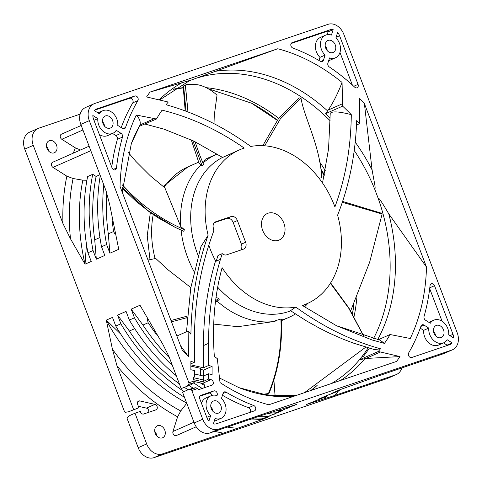 <?xml version="1.0" encoding="UTF-8"?>
<svg xmlns="http://www.w3.org/2000/svg" width="482" height="482" viewBox="0 0 482 482"><rect width="100%" height="100%" fill="white"/><g stroke="black" fill="none" stroke-linecap="round" stroke-linejoin="round"><path stroke-width="0.72" d="M186.492 331.761L190.758 287.983L200.958 246.603L208.128 235.27A83.989 64.624 -113.8 0 1 239.373 149.92A83.989 64.624 -113.8 0 1 244.217 148.076C217.852 129.766 190.474 117.12 162.085 110.143A167.399 128.796 66.2 0 0 156.469 119.006L139.087 126.417M239.373 149.92L222.606 157.451L193.716 141.057L163.958 129.134L145.016 124.055M168.248 102.064A167.399 128.796 66.2 0 0 166.067 104.757M166.049 104.739C195.385 112.866 223.624 126.772 250.754 146.444A83.989 64.624 66.2 0 1 334.924 206.923C345.425 178.515 350.89 147.775 351.306 114.692A167.399 128.796 66.2 0 0 342.618 106.148L342.063 82.434C337.96 93.231 333.327 102.449 328.164 110.077L325.633 113.638A167.399 128.796 66.2 0 1 330.26 118.06M198.186 255.593A83.989 64.624 -113.8 0 1 197.542 253.93A83.989 64.624 -113.8 0 1 222.551 157.415M290.706 310.824A83.989 64.624 -113.8 0 1 217.695 287.212M380.057 340.159L384.461 343.389L372.032 339.967L336.55 325.76L302.322 305.455A83.989 64.624 66.2 0 0 307.173 303.612A83.989 64.624 66.2 0 0 337.599 215.171C349.125 186.106 355.493 154.565 356.704 120.56M380.455 348.799L374.369 349.577L353.161 343.021L342.768 339.039L329.598 333.243L319.596 328.254L306.504 320.922L290.507 310.685L295.791 307.082A83.989 64.624 66.2 0 1 222.1 267.655C214.604 295.37 212.02 324.94 214.345 356.361A167.459 128.845 66.2 0 0 217.316 358.662L220.021 382.545A188.908 145.347 66.2 0 0 268.775 404.778L396.541 361.434A188.908 145.347 66.2 0 0 399.97 356.578L378.322 351.492L359.47 359.807L365.814 358.475L399.97 356.578M156.469 119.006L136.286 115.035A188.908 145.347 -113.8 0 0 120.048 186.45L182.16 349.962A188.908 145.347 66.2 0 0 188.486 356.59L188.131 331.038A167.459 128.845 66.2 0 0 190.92 334.219C191.456 299.123 197.192 266.136 208.128 235.27M188.131 331.038L176.864 336.008M208.567 343.347C208.561 313.921 212.52 285.916 220.449 259.328L222.238 253.622A5.814 4.471 66.2 0 0 226.673 254.827L243.464 249.134A5.814 4.471 66.2 0 0 243.747 249.025A5.814 4.471 66.2 0 0 245.639 242.265L237.391 220.551A5.814 4.471 66.2 0 0 231.089 216.563L215.737 221.768A5.814 4.471 66.2 0 0 215.454 221.883A5.814 4.471 66.2 0 0 213.177 227.233A75.566 58.135 66.2 0 0 213.827 230.727L211.435 237.499C200.114 269.48 194.445 303.684 194.415 340.105L194.415 362.277L190.872 361.47L190.872 369.736L194.409 370.544L194.409 376.412A2.904 2.235 66.2 0 0 193.686 379.671L194.186 380.985A1.452 0.928 71.3 0 1 193.981 382.636L188.679 384.437A1.452 0.928 -108.7 0 0 188.884 382.78L89.309 120.651A14.532 11.182 66.2 0 1 94.05 103.757A14.532 11.182 66.2 0 1 94.755 103.479L328.061 24.335A14.532 11.182 66.2 0 1 343.817 34.306L457.237 332.881A14.532 11.182 66.2 0 1 452.496 349.775A14.532 11.182 66.2 0 1 451.785 350.046L218.485 429.197A14.532 11.182 66.2 0 1 202.723 419.219L191.824 390.516A1.452 0.928 -108.7 0 0 190.601 389.492L195.903 387.697L197.439 388.613A2.904 2.235 66.2 0 0 199.735 389.287L212.02 385.118A2.904 2.235 66.2 0 0 212.164 385.064A2.904 2.235 66.2 0 0 213.267 382.214A2.904 2.235 66.2 0 0 210.989 379.647L208.561 379.099L208.561 373.785L212.098 374.598L212.098 366.332L208.561 365.519L208.567 343.347L203.47 345.594C203.464 316.168 207.423 288.164 215.358 261.575L215.581 260.846A79.632 61.268 -113.8 0 1 210.062 248.724A79.632 61.268 -113.8 0 1 208.814 245.26M262.666 230.36A14.532 11.182 -113.8 0 1 267.408 213.472A14.532 11.182 -113.8 0 1 283.874 223.166A14.532 11.182 66.2 0 1 279.138 240.06A14.532 11.182 66.2 0 1 262.666 230.36M168.224 102.033L146.576 96.948A188.908 145.347 -113.8 0 1 149.998 92.092L191.529 79.94L277.765 48.748A188.908 145.347 -113.8 0 1 342.063 82.434M277.765 48.748L149.998 92.092M112.565 120.422A6.537 5.031 66.2 0 0 105.154 116.054A6.537 5.031 66.2 0 0 103.021 123.657A6.537 5.031 66.2 0 0 110.432 128.019A6.537 5.031 66.2 0 0 112.565 120.422M335.261 44.874A6.537 5.031 66.2 0 0 327.85 40.506A6.537 5.031 66.2 0 0 325.718 48.11A6.537 5.031 66.2 0 0 333.128 52.472A6.537 5.031 66.2 0 0 335.261 44.874M443.524 329.875A6.537 5.031 66.2 0 0 436.114 325.507A6.537 5.031 66.2 0 0 433.981 333.11A6.537 5.031 66.2 0 0 441.392 337.472A6.537 5.031 66.2 0 0 443.524 329.875M220.828 405.422A6.537 5.031 66.2 0 0 213.418 401.054A6.537 5.031 66.2 0 0 211.285 408.658A6.537 5.031 66.2 0 0 218.695 413.02A6.537 5.031 66.2 0 0 220.828 405.422M356.529 125.013L359.439 123.729L359.554 98.461A188.908 145.347 -113.8 0 1 364.38 103.564L372.092 169.947C374.942 186.016 375.617 187.287 374.803 189.42L378.057 197.988C378.701 197.421 382.28 202.729 388.799 213.918L426.492 267.076L364.38 103.564M359.421 123.754A167.399 128.796 66.2 0 0 356.686 120.578M384.461 343.389A167.399 128.796 66.2 0 0 390.071 334.526L410.254 338.491A188.908 145.347 66.2 0 0 426.492 267.076M378.298 351.462A167.399 128.796 66.2 0 0 380.479 348.769M380.497 348.787C351.161 340.66 322.928 326.76 295.791 307.082M449.724 344.618A8.718 6.706 66.2 0 0 450.152 344.455A8.718 6.706 66.2 0 0 452.164 342.895L447.188 339.744A12.351 9.501 66.2 0 1 443.735 342.792A12.351 9.501 66.2 0 1 433.318 340.093A12.351 9.501 66.2 0 1 428.775 328.091L423.991 325.067A2.904 2.235 66.2 0 0 422.051 324.838A2.904 2.235 66.2 0 0 421.015 326.013A194.722 149.818 66.2 0 1 408.67 352.914A2.904 2.235 66.2 0 0 408.947 356.258A2.904 2.235 66.2 0 0 411.718 357.511L449.724 344.618M448.73 334.888L453.707 338.039A8.718 6.706 66.2 0 0 452.996 334.321L434.517 285.681A2.904 2.235 66.2 0 0 431.227 283.741A2.904 2.235 66.2 0 0 430.058 285.525A194.722 149.818 66.2 0 1 424.058 316.445A2.904 2.235 66.2 0 0 425.534 320.211L430.318 323.235A12.351 9.501 66.2 0 1 433.764 320.193A12.351 9.501 66.2 0 1 444.181 322.892A12.351 9.501 66.2 0 1 448.73 334.888M201.476 403.326A12.351 9.501 -113.8 0 1 205.977 397.987L211.068 395.74A12.351 9.501 66.2 0 1 217.008 395.602L217.189 395.035A2.904 2.235 66.2 0 0 216.526 391.92A2.904 2.235 66.2 0 0 213.93 390.908L200.837 395.348A2.904 2.235 66.2 0 0 200.699 395.403A2.904 2.235 66.2 0 0 199.747 398.783L206.965 417.78A8.718 6.706 66.2 0 0 208.923 421.081L210.64 415.659L206.802 417.352M211.068 395.74A12.351 9.501 66.2 0 0 210.64 415.659M214.267 421.099A12.351 9.501 -113.8 0 0 215.942 420.587L221.039 418.34A12.351 9.501 66.2 0 1 215.099 418.478L213.381 423.901A8.718 6.706 66.2 0 0 216.424 423.768L254.43 410.875A2.904 2.235 66.2 0 0 254.568 410.821A2.904 2.235 66.2 0 0 255.707 408.146A2.904 2.235 66.2 0 0 253.689 405.495L248.592 407.742A194.722 149.818 -113.8 0 1 222.461 395.288M221.039 418.34A12.351 9.501 66.2 0 0 221.467 398.421L223.118 393.21A2.904 2.235 66.2 0 1 224.172 391.962A2.904 2.235 66.2 0 1 226.052 392.155A194.722 149.818 66.2 0 0 253.689 405.495M125.525 127.513A194.722 149.818 66.2 0 1 137.876 100.611A2.904 2.235 66.2 0 0 137.593 97.268A2.904 2.235 66.2 0 0 134.821 96.014L96.822 108.908A8.718 6.706 66.2 0 0 96.394 109.077A8.718 6.706 66.2 0 0 94.382 110.631L99.358 113.782A12.351 9.501 66.2 0 1 102.811 110.74A12.351 9.501 66.2 0 1 113.228 113.439A12.351 9.501 66.2 0 1 117.771 125.434L122.549 128.465A2.904 2.235 66.2 0 0 124.495 128.694A2.904 2.235 66.2 0 0 125.525 127.513L122.928 128.664M99.388 134.586A12.351 9.501 -113.8 0 0 107.685 135.587L112.776 133.339A12.351 9.501 66.2 0 1 102.359 130.64A12.351 9.501 66.2 0 1 97.816 118.638L92.839 115.487A8.718 6.706 66.2 0 0 93.55 119.211L112.023 167.844A2.904 2.235 66.2 0 0 115.319 169.785A2.904 2.235 66.2 0 0 116.487 168.007L113.216 169.447M112.776 133.339A12.351 9.501 66.2 0 0 116.228 130.291L121.006 133.321A2.904 2.235 66.2 0 1 122.488 137.087A194.722 149.818 66.2 0 0 116.487 168.007M339.575 35.746A8.718 6.706 66.2 0 0 337.623 32.451L335.9 37.873A12.351 9.501 66.2 0 1 335.472 57.792A12.351 9.501 66.2 0 1 329.537 57.93L327.881 63.136A2.904 2.235 66.2 0 0 329.272 66.932A194.722 149.818 66.2 0 1 354.716 87.188A2.904 2.235 66.2 0 0 357.108 87.766A2.904 2.235 66.2 0 0 358.054 84.386L339.575 35.746L336.087 37.289M325.507 35.192A12.351 9.501 66.2 0 1 331.447 35.047L333.164 29.625A8.718 6.706 66.2 0 0 330.122 29.764L292.116 42.657A2.904 2.235 66.2 0 0 291.978 42.711A2.904 2.235 66.2 0 0 290.833 45.386A2.904 2.235 66.2 0 0 292.857 48.037A194.722 149.818 66.2 0 1 320.494 61.377A2.904 2.235 66.2 0 0 322.368 61.563A2.904 2.235 66.2 0 0 323.422 60.316L325.079 55.111L319.982 57.358A12.351 9.501 -113.8 0 1 320.409 37.439L325.507 35.192A12.351 9.501 66.2 0 0 325.079 55.111M214.315 222.684L226.841 218.436A5.814 4.471 66.2 0 1 233.143 222.425L241.398 244.139A5.814 4.471 66.2 0 1 240.632 250.092M215.581 260.846L216.43 260.467L217.991 255.496L222.238 253.622M220.449 259.328L215.358 261.575M203.47 345.594L203.464 367.766L208.561 365.519M208.561 379.099L202.615 381.72L203.464 379.967L203.464 376.032L208.561 373.785M212.098 366.332L203.609 370.08L200.916 369.459M190.872 366.133L200.422 368.32L200.916 368.893L200.916 375.454M190.872 363.838L194.415 362.277M203.464 367.766L190.872 364.88M89.309 120.651L80.813 124.392A14.532 11.182 -113.8 0 1 85.555 107.504L94.05 103.757M80.813 124.392L106.064 190.86L109.643 204.35L118.747 249.302L109.914 253.201L106.618 244.531A178.738 137.521 -113.8 0 1 103.793 184.883M104.564 126.224A6.537 5.031 66.2 0 0 104.07 124.163A6.537 5.031 66.2 0 0 102.527 121.603M327.26 50.676A6.537 5.031 66.2 0 0 326.772 48.616A6.537 5.031 66.2 0 0 325.223 46.055M401.843 367.856A14.532 11.182 -113.8 0 1 396.445 374.496A14.532 11.182 -113.8 0 1 395.734 374.773L334.647 395.499A190.276 146.395 66.2 0 0 338.304 391.137L331.514 393.445L340.346 389.546L379.949 375.418L443.295 353.794A14.532 11.182 -113.8 0 0 444.006 353.517L452.496 349.775M435.523 335.677A6.537 5.031 66.2 0 0 435.029 333.616A6.537 5.031 66.2 0 0 433.487 331.056M172.417 365.549A178.738 137.521 66.2 0 1 134.46 317.819L131.164 309.149L139.997 305.251L162.759 344.184L168.983 356.505L181.166 388.564L191.559 384.516L181.166 388.564M204.693 387.606L204.82 386.196A2.904 2.235 66.2 0 0 202.494 383.395L194.318 381.533M203.603 375.972L203.609 370.08M190.601 389.492L187.649 389.98L182.558 392.228L194.234 422.967A14.532 11.182 -113.8 0 0 209.989 432.938L261.925 415.321L296.635 404.38L275.927 412.821A178.738 137.521 -113.8 0 1 269.209 412.935M212.827 411.224A6.537 5.031 66.2 0 0 212.333 409.164A6.537 5.031 66.2 0 0 210.791 406.603M194.409 373.96L203.464 376.032M148.661 412.321A2.904 2.235 66.2 0 0 146.444 408.121L138.352 406.278M227.281 427.076A184.112 141.654 66.2 0 0 237.469 428.311L162.434 453.917A14.532 11.182 -113.8 0 1 146.673 443.946L134.996 413.207L140.298 411.405L140.533 412.02A2.904 2.235 66.2 0 0 143.684 414.014L155.969 409.845A2.904 2.235 66.2 0 0 156.114 409.79A2.904 2.235 66.2 0 0 157.216 406.941A2.904 2.235 66.2 0 0 154.939 404.374L139.756 400.916A2.904 2.235 66.2 0 0 138.581 401.012A2.904 2.235 66.2 0 0 137.635 404.392L138.906 407.742L128.507 411.791L138.906 407.742M396.445 374.496L387.95 378.243A14.532 11.182 -113.8 0 1 387.245 378.521L153.939 457.665A14.532 11.182 -113.8 0 1 138.183 447.694L127.278 418.991A1.452 0.928 -108.7 0 1 127.483 417.334L129.899 415.454L134.996 413.207M128.507 411.791L125.561 412.279A1.452 0.928 -108.7 0 1 124.338 411.254L24.763 149.119A14.532 11.182 -113.8 0 1 29.504 132.225L37.994 128.483A14.532 11.182 -113.8 0 1 38.705 128.206L80.157 114.144M319.5 178.117L320.03 179.527M48.513 150.944A6.537 5.031 66.2 0 0 48.019 148.89A6.537 5.031 66.2 0 0 46.477 146.323M156.777 435.945A6.537 5.031 66.2 0 0 156.282 433.89A6.537 5.031 66.2 0 0 154.74 431.324M324.229 175.593L321.018 170.303M361.482 357.144A167.399 128.796 -113.8 0 1 359.289 359.849M363.506 356.276L361.506 357.174M363.494 356.264A167.399 128.796 66.2 0 0 369.29 348.197M390.071 334.526L378.201 339.762M180.557 345.739L188.486 356.59M136.286 115.035C139.539 118.421 140.78 121.723 139.997 124.94L139.75 125.669M342.618 106.148L325.633 113.638M322.524 182.985L328.549 148.944L330.236 113.264C332.381 111.071 339.4 111.547 351.306 114.692M56.514 145.142A6.537 5.031 66.2 0 0 49.104 140.78A6.537 5.031 66.2 0 0 46.971 148.384A6.537 5.031 66.2 0 0 54.382 152.746A6.537 5.031 66.2 0 0 56.514 145.142M37.994 128.483A14.532 11.182 -113.8 0 0 33.258 145.371L62.955 223.552A190.276 146.395 -113.8 0 1 66.847 176.171L52.978 167.393A2.904 2.235 -113.8 0 1 51.399 164.681A2.904 2.235 -113.8 0 1 52.574 162.301L89.098 146.197M73.33 153.149A190.276 146.395 -113.8 0 1 75.349 147.854L61.81 139.286A2.904 2.235 -113.8 0 1 60.232 136.581A2.904 2.235 -113.8 0 1 61.407 134.201L81.223 125.459M184.473 397.282A178.738 137.521 -113.8 0 1 115.776 326.055L112.481 317.391L106.281 320.126L112.414 349.167L116.975 365.772L133.604 409.543M196.216 426.793L176.358 435.553A2.904 2.235 -113.8 0 1 173.683 434.674A2.904 2.235 -113.8 0 1 172.954 431.48L177.617 416.803L180.744 410.983L186.853 403.115M164.778 430.143A6.537 5.031 66.2 0 0 157.361 425.781A6.537 5.031 66.2 0 0 155.228 433.384A6.537 5.031 66.2 0 0 162.645 437.746A6.537 5.031 66.2 0 0 164.778 430.143M75.349 147.854L80.518 149.98M66.847 176.171L73.095 178.521L82.826 180.172L86.929 180.256M86.483 244.344L85.025 264.178L70.505 238.837L62.955 223.552M326.953 395.511A178.738 137.521 66.2 0 1 324.699 397.144L317.927 399.439L326.422 395.692L338.292 391.149A178.738 137.521 66.2 0 0 340.635 389.45M96.322 259.195L93.032 250.526A178.738 137.521 -113.8 0 1 92.731 174.309L96.099 176.436A174.376 134.165 66.2 0 0 94.719 239.843L96.322 259.195L104.817 255.448L101.521 246.778A178.738 137.521 -113.8 0 1 100.28 175.635M176.285 375.713A178.738 137.521 -113.8 0 1 129.363 320.066L126.067 311.396L117.578 315.144L129.363 331.038L134.713 328.682M193.095 388.155A178.738 137.521 -113.8 0 1 189.221 385.546M275.927 412.821L282.705 410.525L262.341 418.816A178.738 137.521 -113.8 0 1 251.628 418.816M94.719 239.843L99.949 237.536M96.099 176.436L99.943 174.743M106.739 192.716A174.376 134.165 66.2 0 0 108.305 233.848L113.535 231.541A174.376 134.165 -113.8 0 1 112.306 220.786M334.647 395.499L306.63 404.422L324.699 397.144M82.826 180.172A176.93 136.129 -113.8 0 0 85.025 264.178L91.231 261.443L87.935 252.773A178.738 137.521 -113.8 0 1 87.634 176.557L92.731 174.309M262.341 418.816L269.119 416.52L262.913 419.256L237.469 428.311M93.032 250.526L87.935 252.773M115.776 326.055L120.868 323.808A178.738 137.521 66.2 0 0 184.076 391.559M258.093 416.623A178.738 137.521 66.2 0 0 267.438 416.569M120.868 323.808L117.578 315.144M188.167 389.805A174.376 134.165 -113.8 0 1 184.504 387.432M179.382 383.883A174.376 134.165 -113.8 0 1 129.363 331.038M267.432 413.502L274.21 414.267M169.471 357.783A174.376 134.165 -113.8 0 1 142.949 325.049L148.179 322.741L147.076 318.662M204.681 385.618A174.376 134.165 -113.8 0 1 200.325 382.901M204.639 386.275A8.718 3.404 -54.5 0 0 204.73 385.769M108.305 233.848L109.914 253.201M193.686 382.865A178.738 137.521 66.2 0 0 202.199 388.45M131.164 309.149L142.949 325.049M285.326 407.995L287.802 408.278M276.626 410.694A178.738 137.521 66.2 0 0 281.024 410.574M106.618 244.531L101.521 246.778M134.46 317.819L129.363 320.066M114.969 233.951L113.535 231.541M188.679 384.437L186.257 386.317M195.903 387.697L192.951 388.179L187.649 389.98M193.981 382.636L191.559 384.516M186.648 403.006A176.93 136.129 66.2 0 1 106.281 320.126L120.807 334.183M261.015 418.87L262.913 419.256A176.93 136.129 66.2 0 1 248.405 419.912M200.422 368.32L200.416 375.333M446.561 345.696A8.718 6.706 66.2 0 0 447.067 345.142L443.512 342.889M452.164 342.895L447.067 345.142M428.775 328.091L423.678 330.339L420.244 328.17M443.735 342.792L438.638 345.04A12.351 9.501 -113.8 0 1 428.221 342.341A12.351 9.501 -113.8 0 1 423.678 330.339M442.06 321.193L429.691 288.64M212.062 395.385A2.904 2.235 66.2 0 0 208.833 393.155L199.831 396.21M250.339 412.261A2.904 2.235 66.2 0 0 248.592 407.742M121.205 127.61A194.722 149.818 -113.8 0 1 132.779 102.859A2.904 2.235 66.2 0 0 132.502 99.515A2.904 2.235 66.2 0 0 129.73 98.262L94.888 110.083M111.758 167.14A194.722 149.818 -113.8 0 1 117.391 139.334A2.904 2.235 66.2 0 0 115.915 135.569L112.553 133.442M97.816 118.638L93.978 120.331M352.342 85.007L339.973 52.454M335.472 57.792L330.381 60.039A12.351 9.501 -113.8 0 1 328.706 60.551M327.182 34.68L328.067 31.878A8.718 6.706 66.2 0 0 325.025 32.011L291.11 43.519M318.988 60.491L319.982 57.358M333.164 29.625L328.067 31.878M203.006 163.03L205.356 159.205L216.882 154.12A89.224 68.649 66.2 0 0 203.006 163.03L203.585 164.609L202.103 165.748L201.042 164.844A89.224 68.649 66.2 0 0 180.762 226.6L164.886 187.853L150.42 175.936L135.858 161.38L128.314 152.547M216.888 95.002C210.568 89.459 204.181 86.037 197.728 84.748C190.191 84.103 186.058 84.254 185.335 85.2L187.962 111.92M199.313 154.071L195.059 141.714L199.397 154.294L203.585 164.609M185.202 110.878L183.148 86.097L185.456 85.079L183.606 86.013L186.028 111.185M281.458 320.03A89.224 68.649 66.2 0 0 284.543 319.084A89.224 68.649 66.2 0 0 288.899 317.391A89.224 68.649 66.2 0 0 295.394 313.969M304.467 306.926A89.224 68.649 66.2 0 0 307.992 303.238M363.591 335.948L348.739 308.227L330.393 283.277M304.467 392.673L365.748 347.161M273.884 379.943L275.138 396.114M122.235 184.829C140.828 205.013 161.53 219.925 184.329 229.577L180.762 226.6M261.991 394.384L268.426 393.553C277.855 371.038 282.012 346.19 280.91 319.024L275.041 320.789L275.071 321.361L237.921 326.7L213.689 324.091M217.153 301.154A89.224 68.649 66.2 0 0 275.071 321.361M181.081 230.125A89.224 68.649 66.2 0 0 194.041 271.565M184.329 229.577L183.871 231.324L175.135 227.347L147.546 210.315L122.404 187.606M201.042 164.844L199.024 163.145L191.294 139.9M190.824 287.591L167.808 269.637L155.746 258.466L148.004 260.045M215.593 300.762L218.744 298.304L216.02 297.593M170.971 320.5L187.299 316.114M218.744 298.304L219.171 299.551L215.382 302.497M171.478 321.837L187.191 317.602M280.91 319.024L281.422 319.048C282.488 346.371 278.265 371.363 268.739 394.017L264.25 394.794M268.426 393.553L268.739 394.017M183.148 86.097L183.606 86.013M192.818 140.624L202.103 165.748M319.024 178.201L321.675 177.768C320.379 146.426 304.106 117.379 300.997 98.195L280.229 119.078L264.666 145.793M300.997 98.195L299.171 97.864L278.361 118.837L262.792 145.672M350.667 310.884L369.658 262.16L382.13 214.026L380.985 213.068L342.594 201.422M382.13 214.026L342.31 202.265M363.711 335.984L348.938 308.058L330.634 282.898M191.824 390.516L197.439 388.613M194.186 380.985L188.884 382.78M231.089 216.563L226.841 218.436M215.737 221.768L215.183 222.015M237.391 220.551L233.143 222.425M245.639 242.265L241.398 244.139M193.529 377.707L203.464 379.967M193.692 379.689L202.615 381.72M139.756 400.916L137.719 401.813M154.939 404.374L146.444 408.121M210.989 379.647L202.494 383.395M352.493 313.975A170.465 131.158 66.2 0 0 353.927 304.1M324.404 174.779A170.465 131.158 66.2 0 0 320.777 168.917M277.325 120.211A170.465 131.158 66.2 0 0 251.532 103.19L277.246 120.319M325.266 170.55A168.501 129.646 66.2 0 0 319.476 161.729M278.741 118.343A168.501 129.646 66.2 0 0 205.977 87.64M183.19 87.664A168.501 129.646 66.2 0 0 173.345 89.188M311.432 390.312A168.501 129.646 66.2 0 0 317.174 385.341M354.035 316.674A168.501 129.646 66.2 0 0 356.879 297.551M331.357 383.552A167.465 128.845 66.2 0 0 359.331 359.891M361.584 357.108A167.465 128.845 66.2 0 0 368.134 347.865M373.472 338.653A167.465 128.845 66.2 0 0 378.057 197.988M380.346 352.065L365.814 358.475M377.659 339.641A169.049 130.068 66.2 0 0 388.799 213.918M219.521 378.002L239 387.667A169.049 130.068 66.2 0 0 293.652 396.343M340.654 380.394A169.049 130.068 66.2 0 0 364.946 358.566M139.907 125.296A169.049 130.068 66.2 0 0 131.339 143.588L122.205 192.125M327.591 110.914A169.049 130.068 66.2 0 0 216.069 71.209M181.714 82.862A169.049 130.068 66.2 0 0 159.367 99.69M372.092 169.947A169.049 130.068 66.2 0 0 355.246 142.184M154.403 118.59L139.997 124.94M191.529 79.94A167.465 128.845 66.2 0 0 189.281 80.825L159.885 99.816M374.803 189.42A167.465 128.845 66.2 0 0 354.252 150.492M330.242 120.886A167.465 128.845 66.2 0 0 198.223 77.668M342.569 103.72L328.164 110.077M116.975 365.772A190.276 146.395 66.2 0 0 177.617 416.803M214.767 431.324A190.276 146.395 66.2 0 0 223.521 433.198M90.809 150.703L52.978 167.393M70.505 238.837A184.112 141.654 -113.8 0 1 73.095 178.521M148.179 322.741A174.376 134.165 66.2 0 0 156.343 334.303M395.734 374.773L387.245 378.521M162.434 453.917L153.939 457.665M218.485 429.197L209.989 432.938M451.785 350.046L443.295 353.794M323.681 399.066A184.112 141.654 66.2 0 0 327.567 395.306M112.414 349.167A184.112 141.654 66.2 0 0 180.744 410.983M82.934 129.971L61.81 139.286M146.673 443.946L138.183 447.694M33.258 145.371L24.763 149.119M202.723 419.219L194.234 422.967M193.951 422.22L172.954 431.48M423.991 325.067L420.864 326.447M434.517 285.681L429.799 287.766M452.996 334.321L449.947 335.665M213.93 390.908L208.833 393.155M217.189 395.035L216.352 395.403M226.052 392.155L223.033 393.487M96.822 108.908L95.984 109.275M134.821 96.014L129.73 98.262M137.876 100.611L132.779 102.859M121.006 133.321L115.915 135.569M122.488 137.087L117.391 139.334M358.054 84.386L353.74 86.284M323.422 60.316L320.735 61.503M330.122 29.764L325.025 32.011M163.121 186.51L188.004 166.856A89.224 68.649 66.2 0 0 164.115 187.269M153.222 214.568A89.224 68.649 66.2 0 0 155.09 258.623M144.998 124.067L163.958 129.134M307.173 303.612L302.588 305.636M352.475 313.939L353.824 304.311M173.11 89.345L183.196 87.905M207.808 88.574L251.532 103.19M316.005 386.058L310.986 390.462M380.093 340.172L336.309 325.639M239 387.667L267.992 395.367L296.032 395.535M139.726 125.712L131.339 143.588M428.896 322.338L433.764 320.193M97.936 112.884L102.811 110.74M216.912 154.107L216.852 153.794M214.008 123.687L214.273 115.397L217.057 94.858M188.004 111.938L185.419 85.127M185.395 85.157L187.98 111.926M195.053 141.708L198.566 152.065M281.482 320.663L288.899 317.391M122.561 185.154L128.989 191.722L122.561 185.1M122.362 188.372L135.948 201.193L149.149 211.7L158.536 218.063L175.135 227.347M188.004 166.856L198.644 162.169M187.137 318.373L186.468 317.855M150.016 259.684L147.233 235.722L150.342 212.556M273.872 379.985L275.089 396.108"/></g></svg>
